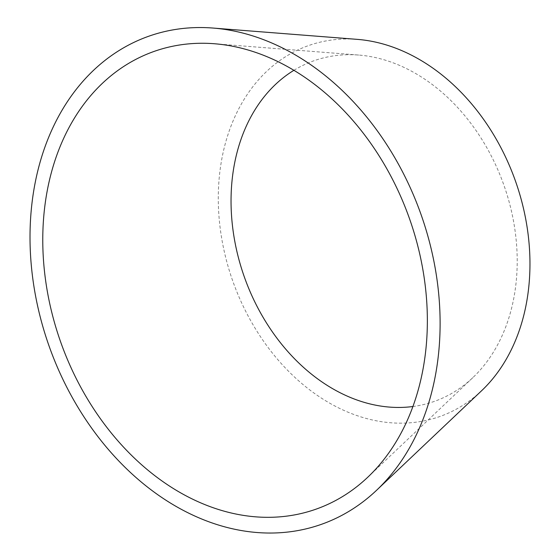 <?xml version="1.0" encoding="UTF-8"?>
<svg xmlns="http://www.w3.org/2000/svg" width="560" height="560" viewBox="0 0 560 560"><rect width="100%" height="100%" fill="white"/><g stroke="black" fill="none" stroke-linecap="round" stroke-linejoin="round"><path stroke-width="0.42" stroke-dasharray="2.8 2.1" d="M293.909 70.308A180.642 137.655 70.5 0 1 358.694 55.055A180.642 137.655 70.5 0 1 498.638 171.64A180.642 137.655 70.5 0 1 472.857 377.622A180.642 137.655 70.5 0 1 412.902 406.518M481.656 390.684A196.742 149.919 70.5 0 1 238.518 295.82A196.742 149.919 70.5 0 1 357.315 39.368M358.694 55.055L214.319 43.736M472.857 377.622L367.752 477.239"/><path stroke-width="0.84" d="M67.732 360.185A242.774 184.996 70.5 0 1 214.319 43.736A242.774 184.996 70.5 0 1 402.402 200.41A242.774 184.996 70.5 0 1 367.752 477.239A242.774 184.996 70.5 0 1 67.732 360.185M412.902 406.518A180.642 137.655 70.5 0 1 249.613 290.521A180.642 137.655 70.5 0 1 293.909 70.308M212.947 28.049L357.315 39.368A196.742 149.919 70.5 0 1 509.74 166.341A196.742 149.919 70.5 0 1 481.656 390.684L376.551 490.301A258.867 197.267 70.5 0 1 56.63 365.477A258.867 197.267 70.5 0 1 212.947 28.049A258.867 197.267 70.5 0 1 413.497 195.111A258.867 197.267 70.5 0 1 376.551 490.301"/></g></svg>
